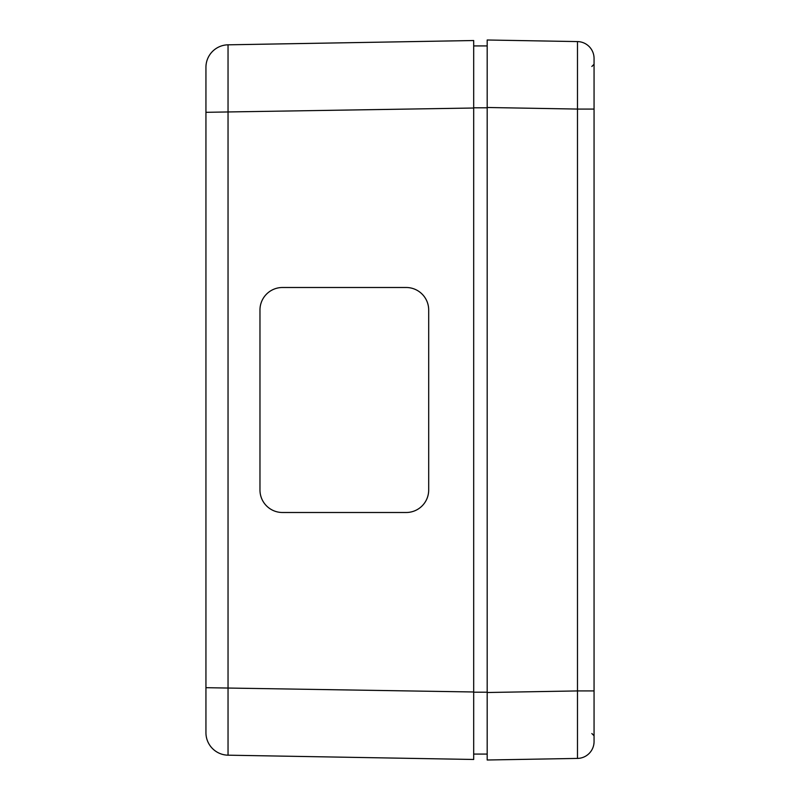 <?xml version="1.0" encoding="UTF-8"?>
<svg xmlns="http://www.w3.org/2000/svg" width="800" height="800" viewBox="0 0 800 800"><rect width="100%" height="100%" fill="white"/><g stroke="black" fill="none" stroke-linecap="round" stroke-linejoin="round"><path stroke-width="1.2" d="M228.04 755.18L473.69 759.47L228.04 755.18A22.5 22.5 0 0 1 205.94 732.69A22.5 22.5 0 0 0 228.04 755.18L228.04 44.82A22.5 22.5 0 0 0 205.94 67.31L205.94 732.69M428.69 41.32L259.97 44.25M282.47 512.5A22.5 22.5 90 0 1 259.97 490A22.5 22.5 -90 0 0 282.47 512.5L406.2 512.5A22.5 22.5 -90 0 0 428.69 490A22.5 22.5 90 0 1 406.2 512.5M282.47 287.5A22.5 22.5 -90 0 0 259.97 310A22.5 22.5 90 0 1 282.47 287.5L406.2 287.5A22.5 22.5 90 0 1 428.69 310L428.69 490L428.69 310A22.5 22.5 -90 0 0 406.2 287.5M259.97 310L259.97 490M487.19 754.08L473.69 754.08L487.19 754.08L487.19 692.51L487.19 760L577.48 758.42A16.87 16.87 0 0 0 594.06 741.55L594.06 58.45A16.87 16.87 0 0 0 577.48 41.58L577.48 109.07L594.06 109.07M577.48 41.58A16.87 16.87 0 0 1 594.06 58.45A16.87 16.87 0 0 0 577.48 41.58L487.19 40L487.19 107.49L487.19 45.92L473.69 45.92L473.69 107.79L487.19 107.79M205.94 67.31A22.5 22.5 0 0 1 228.04 44.82A22.5 22.5 0 0 0 205.94 67.31A22.5 22.5 0 0 1 228.04 44.82L473.69 40.53L473.69 691.98L205.94 687.69M473.69 759.47L473.69 691.98M594.06 690.93L577.48 690.93L577.48 109.07L487.19 107.49L487.19 692.51L577.48 690.93L577.48 758.42A16.87 16.87 0 0 0 594.06 741.55M205.94 112.31L473.69 108.02M487.19 692.21L473.69 692.21M591.85 733.52L594.06 735.77M591.85 66.48L594.06 64.23L591.85 66.48"/></g></svg>
